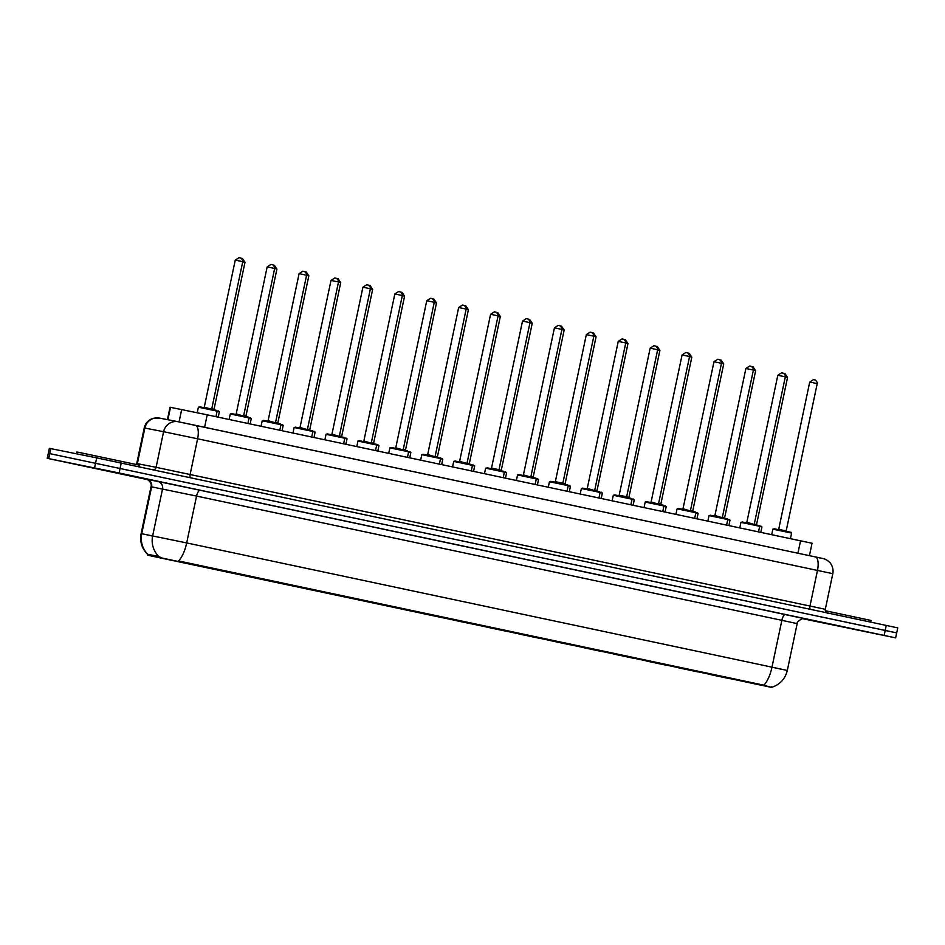 <?xml version="1.0" encoding="UTF-8"?>
<svg xmlns="http://www.w3.org/2000/svg" width="945" height="945" viewBox="0 0 945 945"><rect width="100%" height="100%" fill="white"/><g stroke="black" fill="none" stroke-linecap="round" stroke-linejoin="round"><path stroke-width="1.42" d="M219.157 570.308L199.938 566.244L219.157 570.308M251.063 577.088L231.856 573.024L251.063 577.088M282.98 583.856L263.773 579.793L282.98 583.856M314.898 590.637L295.679 586.573L314.898 590.637M346.815 597.405L327.596 593.342L346.815 597.405M378.721 604.174L359.513 600.122L378.721 604.174M410.638 610.954L391.431 606.891L410.638 610.954M442.555 617.723L423.348 613.659L442.555 617.723M474.473 624.503L455.254 620.44L474.473 624.503M506.39 631.272L487.171 627.208L506.39 631.272M538.296 638.052L519.088 633.989L538.296 638.052M570.213 644.821L551.006 640.757L570.213 644.821M602.13 651.601L582.923 647.538L602.13 651.601M634.048 658.37L614.829 654.306L634.048 658.37M665.965 665.15L646.746 661.087L665.965 665.15M697.871 671.919L678.664 667.855L697.871 671.919M729.788 678.699L710.581 674.635L729.788 678.699M187.24 563.539L168.021 559.475L187.24 563.539M216.913 569.693L197.694 565.63L216.913 569.693M248.83 576.462L229.611 572.398L248.83 576.462M280.736 583.242L261.529 579.179L280.736 583.242M312.653 590.011L293.446 585.947L312.653 590.011M344.571 596.791L325.363 592.728L344.571 596.791M376.488 603.56L357.269 599.496L376.488 603.56M408.394 610.34L389.186 606.277L408.394 610.34M440.311 617.109L421.104 613.045L440.311 617.109M472.228 623.889L453.021 619.826L472.228 623.889M504.146 630.658L484.927 626.594L504.146 630.658M536.063 637.438L516.844 633.374L536.063 637.438M567.969 644.207L548.761 640.143L567.969 644.207M599.886 650.987L580.679 646.923L599.886 650.987M631.803 657.755L612.596 653.692L631.803 657.755M663.721 664.536L644.502 660.472L663.721 664.536M695.638 671.304L676.419 667.241L695.638 671.304M727.544 678.085L708.337 674.021L727.544 678.085M759.461 684.853L740.254 680.79L759.461 684.853M184.996 562.913L165.788 558.861L184.996 562.913M167.419 419.639L170.041 407.236L207.215 414.831L812.05 543.257L809.44 555.66M157.839 557.148L771.841 687.44L157.969 557.408L147.621 555.164L159.977 557.054M77.986 464.574L135.619 476.764L77.986 464.574M809.605 619.873L867.238 632.051L809.605 619.873M147.845 554.609C141.915 548.785 139.671 541.768 141.124 533.582L186.685 542.926A22.337 8.623 102 0 1 178.534 560.94L763.832 685.172C770.281 687.204 772.821 687.759 771.427 686.838M802.376 618.644L895.647 637.863L896.699 632.866L48.301 453.316L895.246 632.595M763.832 685.172A22.337 8.623 -78 0 0 771.982 667.158L186.685 542.926L196.56 496.078L151.613 486.84L141.75 533.689A22.337 21.794 101 0 0 147.869 554.361L158.028 556.239M895.647 637.863L119.117 472.996L47.25 458.313L147.444 479.623M896.699 632.866L897.75 627.87L96.697 457.876L49.353 448.32L47.25 458.313M139.021 466.783L139.364 465.153L79.333 452.466L76.899 451.993L76.521 453.801M870.652 622.07L870.995 620.452L825.339 610.73M178.404 421.777A12.769 12.45 101 0 0 178.215 421.742L815.287 556.9C826.213 559.275 823.426 558.412 827.407 560.432L829.545 562.24C829.497 561.684 834.234 567.343 832.805 573.686L197.623 438.799A12.769 4.926 -78 0 0 195.438 425.344A12.769 4.926 -78 0 0 195.426 425.333L179.077 421.919L181.688 409.492M761.493 685.196L761.623 684.582M148.046 555.247L148.235 554.337M180.802 561.944L180.932 561.33M204.592 427.282L207.215 414.831M167.879 419.734L170.502 407.319M797.934 553.227L800.557 540.764M785.59 614.545A6.379 2.469 -78 0 0 781.858 620.31L196.56 496.078A6.379 2.469 -78 0 1 200.293 490.313L804.301 618.621M797.178 623.617L781.858 620.31L771.982 667.158L787.315 670.466L797.178 623.617C796.493 622.79 798.112 621.149 802.033 618.715L804.372 618.632M158.878 556.57A22.337 21.794 101 0 1 152.653 535.815L162.528 488.967A6.379 6.225 -79 0 0 157.756 481.43L200.293 490.313M151.696 535.862L146.617 534.752M770.057 666.768L782.318 669.414M141.124 533.582L150.999 486.734L151.613 486.84A6.379 6.225 -79 0 0 146.841 479.304L157.756 481.43M884.154 635.383L886.256 625.389M119.117 472.996L121.22 463.003M94.583 467.869L96.697 457.876M48.703 458.597L50.817 448.603M190.5 477.709A3.189 1.228 102 0 1 190.122 474.414L197.623 438.799L163.591 431.7L156.09 467.303L825.304 609.289L832.805 573.686M159.658 418.139A12.769 12.45 101 0 0 159.469 418.092L178.215 421.742A12.769 12.45 101 0 0 163.591 431.7L144.845 428.05L137.344 463.652L156.09 467.303A3.189 3.119 -79 0 1 153.362 469.83M144.231 427.943C145.117 424.116 147.278 421.234 150.704 419.308L153.208 418.292L159.469 418.092A12.769 12.45 101 0 0 144.845 428.05L144.231 427.943L136.73 463.546L137.344 463.652A3.189 3.119 -79 0 1 136.978 464.609M141.715 464.645L136.73 463.546L136.375 464.479M195.438 425.344L815.311 556.912A12.769 4.926 -78 0 0 815.287 556.9A12.769 4.926 -78 0 1 817.484 570.378L809.983 605.981A3.189 1.228 102 0 0 810.361 609.277M815.322 556.912L821.973 558.377M199.82 406.834L216.748 410.425L217.137 411.146L198.391 407.2L199.82 406.834L215.956 410.26M235.27 260.099L239.073 257.631L240.987 258.127C242.818 260.229 243.408 261.422 242.759 261.671L235.27 260.099L204.285 407.13L212.223 409.457M239.097 257.642L240.243 257.879M218.2 410.874L219.37 411.76L217.114 411.264M241.188 258.221L242.44 258.493L245.003 262.285L242.735 261.8M241.341 258.257L242.487 258.505M211.763 408.842L214.019 409.327L245.003 262.285M126.654 474.91L84.542 466.027L126.654 474.91M231.738 413.615L248.665 417.194L249.055 417.926L230.308 413.969L231.738 413.615L247.873 417.04M267.175 266.868L270.991 264.411L272.904 264.895C274.735 267.01 275.326 268.191 274.676 268.451L267.175 266.868L236.191 413.91L244.141 416.237M271.014 264.411L272.16 264.659M263.655 420.383L280.57 423.974L280.96 424.695L262.226 420.749L263.655 420.383L279.791 423.809M299.092 273.648L302.896 271.18L304.822 271.676C306.653 273.778 307.243 274.96 306.593 275.219L299.092 273.648L268.108 420.679L276.058 423.006M302.932 271.191L304.077 271.428M295.572 427.164L312.488 430.743L312.878 431.475L294.143 427.518L295.572 427.164L311.708 430.589M331.01 280.417L334.813 277.96L336.727 278.444C338.57 280.559 339.16 281.74 338.511 282L331.01 280.417L300.026 427.459L307.976 429.786M334.837 277.96L335.995 278.208M327.49 433.932L344.405 437.523L344.795 438.244L326.049 434.298L327.49 433.932L343.626 437.358M362.927 287.197L366.731 284.728L368.644 285.225C370.475 287.327 371.078 288.508 370.416 288.768L362.927 287.197L331.943 434.228L339.893 436.555M366.755 284.74L367.912 284.977M250.118 417.655L251.287 418.54L249.019 418.044M273.105 265.002L274.357 265.261L276.92 269.065L274.652 268.569M273.247 265.025L274.404 265.273M243.68 415.623L245.936 416.107L276.92 269.065M282.035 424.423L283.205 425.309L280.937 424.813M305.022 271.77L306.274 272.042L308.838 275.834L306.57 275.349M305.164 271.806L306.322 272.054M275.597 422.391L277.842 422.876L308.838 275.834M313.953 431.204L315.122 432.089L312.854 431.593M336.928 278.551L338.192 278.81L340.743 282.614L338.475 282.118M337.082 278.574L338.239 278.822M307.503 429.16L309.759 429.656L340.743 282.614M858.273 630.197L816.173 621.326L858.273 630.197M359.395 440.713L376.323 444.292L376.712 445.024L357.966 441.067L359.395 440.713L375.531 444.138M394.845 293.966L398.648 291.509L400.562 291.993C402.393 294.108 402.983 295.289 402.334 295.549L394.845 293.966L363.849 441.008L371.798 443.335M398.672 291.509L399.818 291.757M390.616 447.989L391.313 447.481L406.704 450.718L408.618 451.793L390.616 447.989M426.75 300.734L430.554 298.277L432.479 298.774C434.31 300.876 434.901 302.057 434.251 302.317L426.75 300.734L395.766 447.776L403.716 450.103M391.324 447.481L407.449 450.907M430.589 298.289L431.735 298.525M423.23 454.261L440.146 457.841L440.535 458.573L421.801 454.616L423.23 454.261L439.366 457.675M458.668 307.515L462.471 305.058L464.385 305.542C466.228 307.657 466.818 308.838 466.168 309.098L458.668 307.515L427.683 454.557L435.633 456.884M462.495 305.058L463.652 305.306M345.858 437.972L347.039 438.858L344.771 438.362M368.845 285.319L370.109 285.591L372.661 289.383L370.393 288.898M368.999 285.355L370.145 285.603M339.42 435.94L341.677 436.425L372.661 289.383M377.776 444.752L378.945 445.638L376.689 445.13M400.763 292.099L402.015 292.359L404.578 296.163L402.31 295.667M400.916 292.123L402.062 292.371M371.338 442.709L373.594 443.205L404.578 296.163M409.693 451.521L410.862 452.407L408.594 451.911M432.68 298.868L433.932 299.128L436.495 302.932L434.228 302.447M432.822 298.903L433.979 299.14M403.255 449.489L405.511 449.974L436.495 302.932M455.147 461.03L472.063 464.621L472.453 465.342L453.718 461.396L455.147 461.03L471.283 464.456M490.585 314.283L494.389 311.826L496.302 312.311C498.145 314.425 498.736 315.606 498.086 315.866L490.585 314.283L459.601 461.325L467.551 463.652M494.412 311.838L495.57 312.074M486.356 468.307L487.065 467.799L502.457 471.047L504.37 472.122L486.356 468.307M522.502 321.064L526.306 318.607L528.22 319.091C530.05 321.205 530.641 322.387 529.991 322.647L522.502 321.064L491.518 468.106L499.007 469.677L499.456 470.433M487.065 467.81L503.201 471.224M526.33 318.607L527.487 318.855M518.97 474.579L535.898 478.17L536.287 478.891L517.541 474.945L518.97 474.579L535.106 478.005M554.42 327.832L558.223 325.375L560.137 325.86C561.968 327.974 562.558 329.155 561.909 329.415L554.42 327.832L523.424 474.874L531.373 477.201M558.247 325.387L559.393 325.623M550.888 481.348L567.803 484.939L568.193 485.659L549.458 481.714L550.888 481.348L567.024 484.773M586.325 334.613L590.129 332.156L592.054 332.64C593.885 334.754 594.476 335.936 593.826 336.196L586.325 334.613L555.341 481.655L562.842 483.226L563.291 483.982M590.164 332.156L591.31 332.404M582.805 488.128L599.721 491.719L600.11 492.439L581.376 488.494L582.805 488.128L598.941 491.554M618.243 341.381L622.046 338.924L623.96 339.409C625.803 341.523 626.393 342.704 625.744 342.964L618.243 341.381L587.258 488.423L595.208 490.75M622.07 338.924L623.227 339.172M441.61 458.301L442.78 459.187L440.512 458.679M464.597 305.648L465.85 305.908L468.413 309.712L466.145 309.216M464.739 305.672L465.897 305.92M435.161 456.258L437.417 456.754L468.413 309.712M473.516 465.07L474.697 465.956L472.429 465.46M496.503 312.417L497.767 312.677L500.318 316.481L498.05 315.996M496.657 312.452L497.814 312.689M467.078 463.038L469.334 463.522L500.318 316.481M505.433 471.85L506.614 472.736L504.346 472.228M528.42 319.197L529.684 319.457L532.236 323.261L529.968 322.765M528.574 319.221L529.72 319.469M498.995 469.807L501.252 470.303L532.236 323.261M537.351 478.619L538.52 479.505L536.264 479.009M560.338 325.966L561.59 326.226L564.153 330.029L561.885 329.545M560.491 326.001L561.637 326.238M530.913 476.587L533.169 477.071L564.153 330.029M569.268 485.399L570.437 486.285L568.169 485.777M592.255 332.746L593.507 333.006L596.071 336.81L593.803 336.314M592.397 332.77L593.554 333.018M562.83 483.356L565.075 483.852L596.071 336.81M614.722 494.896L631.638 498.487L632.028 499.208L613.293 495.263L614.722 494.896L630.858 498.322M650.16 348.162L653.964 345.693L655.877 346.189C657.72 348.303 658.311 349.485 657.649 349.744L650.16 348.162L619.176 495.204L626.665 496.775L627.126 497.531M653.987 345.705L655.145 345.953M646.628 501.677L663.555 505.268L663.945 505.988L645.199 502.043L646.628 501.677L662.764 505.102M682.077 354.93L685.881 352.473L687.795 352.957C689.626 355.072 690.216 356.253 689.566 356.513L682.077 354.93L651.093 501.972L659.031 504.299M685.905 352.473L687.05 352.721M678.545 508.445L695.473 512.036L695.863 512.757L677.116 508.812L678.545 508.445L694.681 511.871M713.983 361.711L717.798 359.242L719.712 359.738C721.543 361.84 722.134 363.034 721.484 363.293L713.983 361.711L682.999 508.753L690.949 511.068M717.822 359.254L718.968 359.502M710.463 515.226L727.378 518.805L727.768 519.537L709.034 515.592L710.463 515.226L726.599 518.651M745.9 368.479L749.704 366.022L751.618 366.506C753.46 368.621 754.051 369.802 753.401 370.062L745.9 368.479L714.916 515.521L722.866 517.848M749.739 366.022L750.885 366.27M742.38 521.994L759.296 525.585L759.685 526.306L740.951 522.361L742.38 521.994L758.516 525.42M777.818 375.26L781.621 372.791L783.535 373.287C785.378 375.389 785.968 376.582 785.319 376.831L777.818 375.26L746.833 522.302L754.783 524.617M781.645 372.803L782.803 373.051M774.298 528.775L791.213 532.354L791.603 533.086L772.856 529.141L774.298 528.775L790.433 532.2M809.735 382.028L813.539 379.571L815.452 380.055C817.283 382.17 817.886 383.351 817.224 383.611L809.735 382.028L778.751 529.07L786.701 531.397M813.562 379.571L814.72 379.819M601.185 492.168L602.355 493.054L600.087 492.558M624.172 339.515L625.425 339.775L627.976 343.578L625.708 343.094M624.314 339.55L625.472 339.787M594.736 490.136L596.992 490.62L627.976 343.578M633.091 498.936L634.272 499.834L632.004 499.326M656.078 346.295L657.342 346.555L659.893 350.359L657.625 349.863M656.232 346.319L657.377 346.567M626.653 496.905L628.909 497.401L659.893 350.359M665.008 505.717L666.178 506.603L663.922 506.107M687.995 353.064L689.248 353.324L691.811 357.127L689.543 356.643M688.149 353.099L689.295 353.335M658.57 503.685L660.827 504.169L691.811 357.127M696.926 512.485L698.095 513.383L695.827 512.875M719.913 359.844L721.165 360.104L723.728 363.908L721.46 363.412M720.055 359.868L721.212 360.116M690.488 510.454L692.744 510.95L723.728 363.908M728.843 519.266L730.012 520.152L727.745 519.655M751.83 366.613L753.082 366.873L755.646 370.676L753.378 370.192M751.972 366.648L753.13 366.884M722.405 517.234L724.65 517.718L755.646 370.676M760.76 526.034L761.93 526.932L759.662 526.424M783.736 373.393L785 373.653L787.551 377.457L785.283 376.96M783.889 373.417L785.047 373.665M754.311 524.002L756.567 524.487L787.551 377.457M147.621 555.164L147.81 554.302M771.817 687.275C780.05 684.511 785.224 678.9 787.315 670.466M150.999 486.734C152.677 482.174 145.766 478.312 146.44 479.269M827.548 613.021C827.808 614.179 824.583 610.494 825.304 609.289M198.391 407.2L197.233 412.717M217.137 411.146L215.968 416.686M242.759 261.671L211.774 408.712M204.285 407.13L203.565 407.638M219.37 411.76L218.236 417.17M214.468 410.071L214.019 409.327M83.136 465.684L128.142 475.17M230.308 413.969L229.151 419.486M249.055 417.926L247.885 423.454M274.676 268.451L243.692 415.493M236.191 413.91L235.482 414.406M262.226 420.749L261.068 426.254M280.96 424.695L279.803 430.235M306.593 275.219L275.609 422.261M268.108 420.679L267.4 421.186M294.143 427.518L292.974 433.034M312.878 431.475L311.708 437.003M338.511 282L307.515 429.042M300.026 427.459L299.305 427.955M326.049 434.298L324.891 439.803M344.795 438.244L343.626 443.784M370.416 288.768L339.432 435.81M331.943 434.228L331.222 434.735M251.287 418.54L250.153 423.939M246.385 416.851L245.936 416.107M283.205 425.309L282.071 430.719M278.302 423.62L277.842 422.876M315.122 432.089L313.976 437.488M310.208 430.4L309.759 429.656M814.755 620.983L859.761 630.469M357.966 441.067L356.808 446.583M376.712 445.024L375.543 450.552M402.334 295.549L371.35 442.591M363.849 441.008L363.14 441.504M389.883 447.847L388.726 453.352M408.618 451.793L407.46 457.333M434.251 302.317L403.267 449.359M395.766 447.776L395.057 448.284M421.801 454.616L420.643 460.132M440.535 458.573L439.366 464.101M466.168 309.098L435.184 456.14M427.683 454.557L426.975 455.053M347.039 438.858L345.894 444.268M342.125 437.169L341.677 436.425M378.945 445.638L377.811 451.037M374.043 443.949L373.594 443.205M410.862 452.407L409.728 457.817M405.96 450.718L405.511 449.974M453.718 461.396L452.549 466.901M472.453 465.342L471.283 470.882M498.086 315.866L467.09 462.908M459.601 461.325L458.88 461.833M485.624 468.165L484.466 473.681M504.37 472.122L503.201 477.65M529.991 322.647L499.007 469.677M491.518 468.106L490.798 468.602M517.541 474.945L516.383 480.45M536.287 478.891L535.118 484.431M561.909 329.415L530.925 476.457M523.424 474.874L522.715 475.382M549.458 481.714L548.301 487.23M568.193 485.659L567.035 491.199M593.826 336.196L562.842 483.226M555.341 481.655L554.632 482.151M581.376 488.494L580.206 493.999M600.11 492.439L598.941 497.98M625.744 342.964L594.759 490.006M587.258 488.423L586.538 488.931M442.78 459.187L441.646 464.586M437.878 457.498L437.417 456.754M474.697 465.956L473.551 471.366M469.783 464.267L469.334 463.522M506.614 472.736L505.469 478.135M501.7 471.047L501.252 470.303M538.52 479.505L537.386 484.915M533.618 477.816L533.169 477.071M570.437 486.285L569.303 491.683M565.535 484.596L565.075 483.852M613.293 495.263L612.124 500.779M632.028 499.208L630.858 504.748M657.649 349.744L626.665 496.775M619.176 495.204L618.455 495.7M645.199 502.043L644.041 507.548M663.945 505.988L662.776 511.529M689.566 356.513L658.582 503.555M651.093 501.972L650.373 502.468M677.116 508.812L675.958 514.328M695.863 512.757L694.693 518.297M721.484 363.293L690.5 510.324M682.999 508.753L682.29 509.249M709.034 515.592L707.876 521.097M727.768 519.537L726.611 525.077M753.401 370.062L722.417 517.104M714.916 515.521L714.207 516.017M740.951 522.361L739.781 527.865M759.685 526.306L758.516 531.846M785.319 376.831L754.323 523.873M746.833 522.302L746.113 522.798M772.856 529.141L771.699 534.646M791.603 533.086L790.433 538.626M817.224 383.611L786.24 530.653M778.751 529.07L778.03 529.566M602.355 493.054L601.221 498.452M597.453 491.365L596.992 490.62M634.272 499.834L633.126 505.232M629.358 498.145L628.909 497.401M666.178 506.603L665.044 512.001M661.276 504.913L660.827 504.169M698.095 513.383L696.961 518.781M693.193 511.694L692.744 510.95M730.012 520.152L728.878 525.55M725.11 518.462L724.65 517.718M761.93 526.932L760.784 532.33M757.016 525.243L756.567 524.487"/></g></svg>
